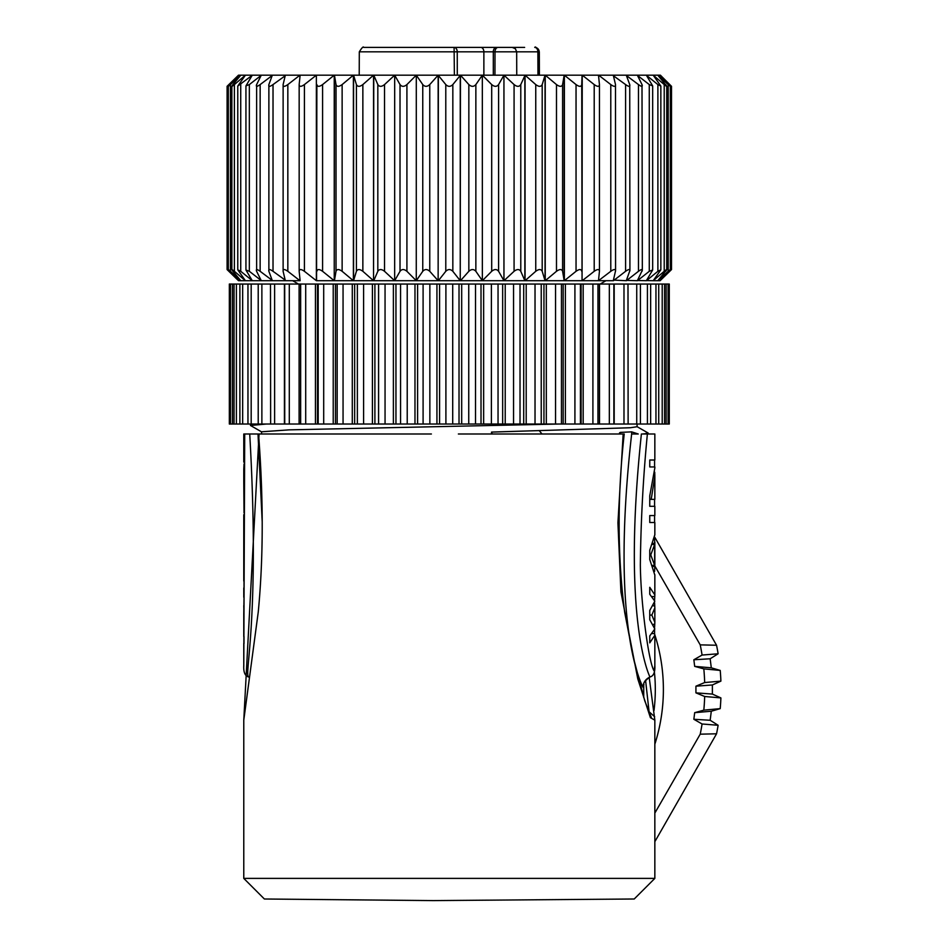 <?xml version="1.0" encoding="UTF-8"?>
<svg xmlns="http://www.w3.org/2000/svg" width="948" height="948" viewBox="0 0 948 948"><rect width="100%" height="100%" fill="white"/><g stroke="black" fill="none" stroke-linecap="round" stroke-linejoin="round"><path stroke-width="1.42" d="M363.878 47.4L480.731 47.4A4.444 3.14 90 0 1 483.871 51.832L359.304 51.832L359.221 75.176M506.552 47.4L524.635 47.4M493.304 75.176L493.304 51.832A4.444 3.14 -90 0 1 496.444 47.4L510.498 47.4M496.444 47.4L461.084 47.4M491.728 47.4L485.151 47.4M457.28 75.176L457.244 51.832A4.444 3.14 -90 0 0 454.092 47.4L449.305 47.4M504.857 47.4L502.843 47.4M422.559 47.4L429.089 47.4M300.125 75.176L299.165 84.573C299.343 86.896 301.085 86.896 304.415 84.573L304.415 271.306L316.371 280.703L316.869 84.573C317.39 86.896 319.286 86.896 322.581 84.573L322.581 271.306L334.241 280.703L334.431 75.176L353.379 75.176L238.517 75.176L229.689 84.573C227.591 86.896 227.84 86.896 230.423 84.573C227.84 86.896 227.591 86.896 229.689 84.573M353.521 75.176L373.548 75.176L353.379 75.176L342.133 84.573C338.922 86.896 336.884 86.896 336.019 84.573L334.431 75.176M373.702 75.176L394.676 75.176L373.548 75.176L362.859 84.573C359.754 86.896 357.609 86.896 356.412 84.573L353.58 75.176L353.58 280.703L356.412 271.306L356.412 84.573M362.859 84.573L362.859 271.306L373.548 280.703L373.761 75.176L377.825 84.573C379.342 86.896 381.57 86.896 384.533 84.573L394.676 75.176L400.02 84.573C401.834 86.896 404.132 86.896 406.917 84.573L416.291 75.176L422.761 84.573C424.846 86.896 427.192 86.896 429.764 84.573L438.142 75.176L394.676 75.176L394.652 280.655M438.308 75.176L449.305 75.176L438.367 75.176L438.142 280.703L438.142 75.176L445.785 84.573C448.131 86.896 450.478 86.896 452.836 84.573L460.467 75.176L460.242 280.703L460.242 75.176L449.305 75.176M482.331 75.176L460.467 75.176L468.845 84.573C471.429 86.896 473.763 86.896 475.86 84.573L482.331 75.176L482.354 280.703L482.331 75.176L491.692 84.573C494.489 86.896 496.788 86.896 498.589 84.573L503.945 75.176L482.331 75.176M520.784 84.573L520.784 271.306L524.848 280.703L524.848 75.176L503.945 75.176L503.957 280.703L503.945 75.176L514.077 84.573C517.039 86.896 519.279 86.896 520.784 84.573L525.062 75.176L525.062 280.703L535.75 271.306L535.75 84.573L525.062 75.176L545.041 75.176L525.002 75.176M545.183 75.176L564.179 75.176L545.041 75.176L542.197 84.573C541.012 86.896 538.867 86.896 535.75 84.573M564.309 75.176L582.06 75.176L564.179 75.176L562.591 84.573C561.737 86.896 559.699 86.896 556.488 84.573L545.242 75.176L545.242 280.703L556.488 271.306L556.488 84.573M582.179 75.176L585.402 75.176M671.362 86.15L660.389 75.176L582.06 75.176L581.74 84.573C581.231 86.896 579.323 86.896 576.04 84.573L564.368 75.176L564.368 280.703L576.04 271.306L576.04 84.573M228.847 85.51L228.847 84.573C226.489 86.896 226.489 86.896 228.847 84.573L238.517 75.176M238.505 75.176L227.105 86.28L227.105 269.599L238.505 280.703L228.847 271.306C226.489 268.995 226.489 268.995 228.847 271.306L228.847 270.37M252.204 75.307L237.77 86.067L245.413 75.176L234.393 84.573C231.608 86.896 231.122 86.896 232.935 84.573L240.816 75.176L230.423 84.573L230.423 271.306C227.84 268.995 227.591 268.995 229.689 271.306L238.505 280.703M229.689 271.306C227.591 268.995 227.84 268.995 230.423 271.306L240.816 280.703L232.935 271.306C231.122 268.995 231.608 268.995 234.393 271.306L245.413 280.703L237.77 269.813L237.77 86.067M232.935 271.306L231.869 269.694L231.869 86.185L232.935 84.573M240.733 84.573L240.733 271.306L252.204 280.572M238.517 280.703L252.275 280.703L245.935 269.979L245.935 85.913L252.275 75.176M261.174 75.378L249.336 84.573L245.935 85.913M249.336 84.573L249.336 271.306L261.174 280.501M252.275 280.703L261.281 280.703L256.624 271.306C255.759 268.995 256.932 268.995 260.143 271.306L272.206 280.371M261.281 75.176L256.624 84.573C255.759 86.896 256.932 86.896 260.143 84.573L272.206 75.508M256.624 271.306L256.624 84.573M261.281 280.703L272.337 280.703L268.877 271.306C268.355 268.995 269.742 268.995 273.024 271.306L285.194 280.11M272.337 75.176L268.877 84.573C268.355 86.896 269.742 86.896 273.024 84.573L285.194 75.769M268.877 271.306L268.877 84.573M272.337 280.703L285.336 280.703L283.12 271.306C282.942 268.995 284.507 268.995 287.837 271.306L299.959 280.703L299.959 279.139M285.336 75.176L283.12 84.573C282.942 86.896 284.507 86.896 287.837 84.573L299.959 75.176L299.959 76.741M283.12 271.306L283.12 84.573M285.336 280.703L300.125 280.703L299.165 271.306C299.343 268.995 301.085 268.995 304.415 271.306M299.165 271.306L299.165 84.573M304.415 84.573L316.371 75.176L316.371 280.703L334.241 280.703L334.241 75.176L322.581 84.573M342.133 84.573L342.133 271.306L353.379 280.703L316.549 280.703L316.869 84.573M353.379 75.176L353.379 280.703L334.431 280.703L336.019 271.306L336.019 84.573M452.836 84.573L452.836 271.306C450.478 268.995 448.131 268.995 445.785 271.306L438.367 280.703L449.305 280.703L353.379 280.703L373.548 280.703L373.548 75.176M429.764 84.573L429.764 271.306L438.142 280.703L373.761 280.703L377.825 271.306L377.825 84.573M384.533 84.573L384.533 271.306L394.652 280.703L394.676 75.176M394.652 280.703L400.02 271.306L400.02 84.573M406.917 84.573L406.917 271.306L416.267 280.703L416.291 75.176L416.267 280.703L422.761 271.306L422.761 84.573M452.836 271.306L460.242 280.703L449.305 280.703L605.95 280.703L600.179 284.044M542.197 84.573L542.197 271.306L545.041 280.703L460.467 280.703L468.845 271.306L468.845 84.573M475.86 84.573L475.86 271.306L482.354 280.703L491.692 271.306L491.692 84.573M498.589 84.573L498.589 271.306L503.957 280.703L514.077 271.306L514.077 84.573M562.591 84.573L562.591 271.306L564.179 280.703L545.041 280.703L545.041 75.176M581.74 84.573L582.06 280.703L564.179 280.703L564.179 75.176M599.444 271.306C599.278 268.995 597.524 268.995 594.206 271.306L582.238 280.703L598.484 280.703L599.444 271.306L599.444 84.573C599.278 86.896 597.524 86.896 594.206 84.573L582.238 75.176L582.06 280.703L582.06 75.176M599.444 84.573L598.484 75.176M598.484 280.703L610.785 271.306L610.785 84.573L598.65 75.176L598.65 76.741M598.65 279.139L598.65 280.703L613.427 280.703L625.585 271.306L625.585 84.573L613.427 75.769M610.785 84.573C614.103 86.896 615.679 86.896 615.501 84.573L615.572 270.713L613.285 280.703M615.501 84.573L613.285 75.176M613.427 280.11L626.403 280.703L638.466 271.306L638.466 84.573L626.403 75.508M625.585 84.573C628.88 86.896 630.254 86.896 629.733 84.573L629.922 270.429L626.273 280.703M629.733 84.573L626.273 75.176M626.403 280.371L637.435 280.703L649.273 271.306L649.273 84.573L637.435 75.378M638.466 84.573C641.678 86.896 642.863 86.896 641.997 84.573L642.329 270.18L637.34 280.703M641.997 84.573L637.34 75.176M637.435 280.501L646.418 280.703L657.888 271.306L657.888 84.573L646.418 75.307M646.335 75.176L652.674 85.913L649.273 84.573M649.273 271.306L652.674 269.979L646.335 280.703M646.418 280.572L653.172 280.703L664.216 271.306L664.216 84.573L653.196 75.176L660.851 86.067L657.888 84.573M657.888 271.306L660.851 269.813L653.196 280.703L657.77 280.703L668.186 271.306L668.186 84.573L657.794 75.176L666.74 86.185L666.74 269.694L657.794 280.703L660.104 280.703L669.762 271.306C672.12 268.995 672.12 268.995 669.762 271.306C672.12 268.995 672.12 268.995 669.762 271.306L669.762 270.37M665.686 84.573C667.499 86.896 667.013 86.896 664.216 84.573M668.921 84.573C671.018 86.896 670.781 86.896 668.186 84.573C670.781 86.896 671.018 86.896 668.921 84.573L660.104 75.176L669.762 84.573C672.12 86.896 672.12 86.896 669.762 84.573L669.762 85.51M668.921 271.306C671.018 268.995 670.781 268.995 668.186 271.306C670.781 268.995 671.018 268.995 668.921 271.306L660.104 280.703L671.504 269.599L671.504 86.28M240.733 271.306L237.77 269.813M249.336 271.306L245.935 269.979M322.581 271.306C319.286 268.995 317.39 268.995 316.869 271.306M342.133 271.306C338.922 268.995 336.884 268.995 336.019 271.306M362.859 271.306C359.754 268.995 357.609 268.995 356.412 271.306M384.533 271.306C381.57 268.995 379.342 268.995 377.825 271.306M406.917 271.306C404.132 268.995 401.834 268.995 400.02 271.306M429.764 271.306C427.181 268.995 424.846 268.995 422.761 271.306M475.86 271.306C473.763 268.995 471.429 268.995 468.845 271.306M498.589 271.306C496.788 268.995 494.489 268.995 491.692 271.306M520.784 271.306C519.279 268.995 517.039 268.995 514.077 271.306M542.197 271.306C541.012 268.995 538.855 268.995 535.75 271.306M562.591 271.306C561.737 268.995 559.699 268.995 556.488 271.306M581.74 271.306C581.231 268.995 579.323 268.995 576.04 271.306M615.501 271.306C615.679 268.995 614.103 268.995 610.785 271.306M629.733 271.306C630.254 268.995 628.88 268.995 625.585 271.306M641.997 271.306C642.863 268.995 641.678 268.995 638.466 271.306M665.686 271.306C667.499 268.995 667.013 268.995 664.216 271.306M612.29 270.298L612.906 269.99M284.732 424.029L284.696 284.044L229.333 284.044L229.333 424.029L669.276 424.029L669.276 284.044L284.732 284.044M627.991 284.044L628.121 424.029M613.877 284.044L613.877 424.029M270.63 424.029L270.488 284.044M300.646 424.029L300.646 284.044L300.646 424.029M597.975 424.029L597.975 284.044L597.963 424.029M614.185 284.044L614.185 424.029M599.503 284.044L599.503 424.029M583.174 284.044L583.174 424.029M581.112 424.029L581.112 284.044M565.387 284.044L565.387 424.029M563.159 424.029L563.159 284.044M546.321 284.044L546.321 424.029M543.951 424.029L543.951 284.044M526.199 284.044L526.199 424.029M523.711 424.029L523.711 284.044M505.225 284.044L505.225 424.029M502.653 424.029L502.653 284.044M483.646 284.044L483.646 424.029M481.015 424.029L481.015 284.044M461.688 284.044L461.688 424.029M459.022 424.029L459.022 284.044M439.588 284.044L439.588 424.029M436.933 424.029L436.933 284.044M417.606 284.044L417.606 424.029M414.975 424.029L414.975 284.044M395.956 284.044L395.956 424.029M393.384 424.029L393.384 284.044M374.898 284.044L374.898 424.029M372.422 424.029L372.422 284.044M354.659 284.044L354.659 424.029M352.289 424.029L352.289 284.044M335.462 284.044L335.462 424.029M333.222 424.029L333.222 284.044M317.497 284.044L317.497 424.029M315.435 424.029L315.435 284.044M299.106 424.029L299.106 284.044M284.424 424.029L284.424 284.044M261.648 431.909L250.473 425.462L266.364 424.029M643.728 683.899L643.716 684.551C644.806 684.42 640.718 683.887 650.008 676.979L649.937 677.002C645.446 679.218 643.147 682.655 643.028 687.3C643.23 687.11 609.41 630.882 631.652 433.994L633.655 433.994M261.553 433.994L261.553 431.79L289.104 429.859L558.893 424.029M651.383 717.577L644.77 700.868L633.631 658.564L624.685 612.337C617.432 556.168 617.278 496.728 624.222 433.994L458.37 433.994M480.304 433.994L491.538 433.994L491.538 432.087L630.373 427.738L637.068 426.73L637.068 424.029M621.852 433.994L620.028 433.994L620.3 432.395L619.482 432.94M604.267 433.994L589.703 433.994M584.833 433.994L564.889 433.994M539.282 430.724L542.007 433.959M654.843 467.921L654.843 466.949L649.759 466.949L649.759 460.005L654.843 460.005L654.843 433.994L642.234 433.994C648.361 433.52 649.747 433.058 646.382 432.584M648.171 433.994L648.065 432.963L636.949 426.6M633.465 433.994L638.253 433.994L631.652 431.861L620.3 432.395L620.3 433.947M645.576 680.344L649.273 713.382M643.028 687.3L643.728 684.468M654.843 664.868L654.843 665.484C655.198 672.203 653.587 676.031 650.008 676.979L650.079 676.931M648.882 433.994L653.895 433.994M654.843 635.444L654.843 665.484L654.084 670.817C648.906 663.529 640.801 604.457 640.338 564.937C640.848 520.653 643.194 477.01 647.377 433.994M652.425 633.596L654.594 633.596L654.843 635.255L649.759 642.863L649.759 635.918L654.819 628.974L649.759 619.719L649.759 610.453L654.819 601.198L649.759 594.254L649.759 587.31L654.843 594.917L654.594 600.096M649.759 615.086L651.845 615.086L654.843 607.858L654.594 602.667M651.845 615.086L654.843 622.303L654.594 627.493M654.594 633.596L654.594 630.076M654.843 575.104L649.759 559.533L649.759 550.278L654.843 534.708M653.338 566.477L654.795 566.477L654.594 538.405M654.795 566.477L654.594 571.419M654.843 535.063L654.843 522.502L649.759 522.502L649.759 515.558L654.843 515.558L654.843 506.303L649.759 506.303L654.594 506.303L654.594 499.359M649.759 522.502L654.594 522.502L654.594 515.558L649.759 515.558M654.843 467.933L649.759 495.887L649.759 506.303M654.594 466.949L654.594 460.005M649.759 499.359L651.217 499.359L654.843 476.323L654.724 472.187M651.217 499.359L654.843 499.359L654.843 476.903M649.937 677.002C649.593 676.102 621.615 621.07 641.393 433.994M652.425 596.565L654.594 596.565M653.385 605.831L654.594 605.831M653.385 624.341L654.594 624.341M653.338 543.334L654.795 543.334M649.759 554.912L650.755 554.912L654.641 565.316L652.888 565.316M650.755 554.912L654.641 544.496L654.641 565.316M652.888 544.496L654.641 544.496M649.19 677.346L654.843 720.16L650.411 717.683L637.791 678.934L620.916 591.848L617.93 522.763L623.168 433.994L623.926 433.994M431.387 433.994L258.543 433.994C263.52 498.636 263.425 557.957 258.259 611.958L243.778 720.172L259.053 433.994M262.205 521.933L258.01 433.994L243.778 433.994L243.778 462.138M248.435 433.994L251.232 433.994M509.372 433.994L526.021 433.994M654.843 878.393L634.224 899L433.331 900.6L264.385 899L243.778 878.393L654.843 878.393L654.843 720.172M433.331 900.6L435.262 900.588M654.001 710.55A169.538 168.886 -90 0 0 654.369 671.611M654.819 634.793A178.425 177.75 90 0 1 654.843 744.192M654.843 565.968L700.216 644.865A219.972 219.142 90 0 1 702.077 655.056L693.853 659.761L694.683 666.373L703.819 668.873A219.972 219.142 90 0 1 704.672 682.548L695.927 686.186L695.927 692.858L704.672 696.484A219.972 219.142 90 0 1 703.819 710.159L694.683 712.671L693.853 719.283L702.077 723.988A219.972 219.142 90 0 1 700.216 734.179L654.843 813.076M654.843 841.694L716.546 733.799L700.216 734.179M702.077 723.988L718.122 725.267A218.941 218.099 90 0 1 716.546 733.799M718.122 725.267L710.159 720.267L693.853 719.283M710.159 720.267L711.296 711.225L694.683 712.671M711.296 711.225L720.219 708.618L703.819 710.159M704.672 696.484L720.895 697.918A218.941 218.099 90 0 1 720.219 708.618M720.895 697.918L712.375 694.078L695.927 692.858M712.375 694.078L712.375 684.966L695.927 686.186M712.375 684.966L720.895 681.126L704.672 682.548M703.819 668.873L720.219 670.426A218.941 218.099 90 0 1 720.895 681.126M720.219 670.426L711.296 667.819L694.683 666.373M711.296 667.819L710.159 658.777L693.853 659.761M710.159 658.777L718.122 653.776L702.077 655.056M700.216 644.865L716.546 645.244A218.941 218.099 90 0 1 718.122 653.776M716.546 645.244L654.748 537.184M249.727 433.994C260.333 620.265 243.707 675.26 248.696 677.002L249.431 677.358M244.714 433.994L243.778 666.456M243.778 614.257L244.015 597.216M244.015 636.558L244.015 643.502M243.873 609.718L243.778 605.642M244.015 587.961L244.015 581.017M243.778 556.926L243.778 540.289M243.778 469.343L244.015 463.975M243.778 481.477L244.015 512.892M244.015 490.317L244.015 486.549M243.992 543.844L244.015 548.608M243.992 553.383L243.837 548.608M491.538 432.087L492.285 433.959M539.388 75.176L539.317 51.832L516.672 51.832L515.38 48.715L512.216 47.4M454.092 47.4L454.388 75.176M539.246 75.176L539.175 51.832A4.444 4.432 -90 0 0 534.731 47.4A4.444 3.14 90 0 1 537.871 51.832L537.954 75.176M498.15 47.4A4.444 3.14 90 0 0 495.01 51.832L516.672 51.832L516.743 75.176M483.871 75.176L483.871 51.832L495.01 51.832L494.951 75.176M234.393 84.573L234.393 271.306M260.143 84.573L260.143 271.306M273.024 84.573L273.024 271.306M287.837 84.573L287.837 271.306M299.165 270.796L299.165 85.083M445.785 271.306L445.785 84.573M594.206 271.306L594.206 84.573M599.444 85.083L599.444 270.796M666.148 424.029L666.148 284.044M662.214 424.029L662.214 284.044M655.957 424.029L655.957 284.044M647.425 424.029L647.425 284.044M636.736 424.029L636.736 284.044M623.985 424.029L623.985 284.044M609.327 424.029L609.327 284.044M592.903 424.029L592.903 284.044M580.425 284.044L580.425 424.029M574.915 424.029L574.915 284.044M561.453 284.044L561.453 424.029M555.552 424.029L555.552 284.044M541.237 284.044L541.237 424.029M535.028 424.029L535.028 284.044M520.025 284.044L520.025 424.029M513.555 424.029L513.555 284.044M498.044 284.044L498.044 424.029M491.384 424.029L491.384 284.044M475.517 284.044L475.517 424.029M468.75 424.029L468.75 284.044M452.706 284.044L452.706 424.029M445.904 424.029L445.904 284.044M429.859 284.044L429.859 424.029M423.092 424.029L423.092 284.044M407.225 284.044L407.225 424.029M400.566 424.029L400.566 284.044M385.054 284.044L385.054 424.029M378.584 424.029L378.584 284.044M363.594 284.044L363.594 424.029M357.372 424.029L357.372 284.044M343.058 284.044L343.058 424.029M337.168 424.029L337.168 284.044M323.695 284.044L323.695 424.029M318.184 424.029L318.184 284.044M305.706 284.044L305.706 424.029M289.294 284.044L289.294 424.029M274.624 284.044L274.624 424.029M261.873 284.044L261.873 424.029M251.184 284.044L251.184 424.029M242.664 284.044L242.664 424.029M236.396 284.044L236.396 424.029M232.473 284.044L232.473 424.029M654.665 716.724L648.349 711.107M631.652 433.994L631.652 431.861M228.302 269.623L228.302 86.256M652.674 269.979L652.674 85.913M660.851 269.813L660.851 86.067M670.307 269.623L670.307 86.256M298.43 284.044L292.659 280.703M668.103 424.029L668.103 284.044M664.572 424.029L664.572 284.044M658.73 424.029L658.73 284.044M650.648 424.029L650.648 284.044M640.41 424.029L640.41 284.044M258.212 424.029L258.212 284.044M247.961 424.029L247.961 284.044M239.88 424.029L239.88 284.044M234.038 424.029L234.038 284.044M230.506 424.029L230.506 284.044M250.473 425.462L250.473 424.029M643.728 684.42L643.728 697.515M654.843 541.96L654.843 567.852M654.843 574.749L654.843 594.728M654.843 608.047L654.843 622.125M243.778 720.172L243.778 878.393M248.613 676.979C245.011 675.995 243.399 672.168 243.778 665.484L243.778 643.502M243.778 469.213L243.778 481.643M243.778 514.728L243.778 540.68M243.778 556.535L243.778 581.017M243.778 587.961L243.778 597.216M243.778 613.688L243.778 636.558M243.778 547.043L243.778 550.184M359.304 51.832C361.887 47.696 363.368 46.215 363.748 47.4M539.317 51.832C536.722 47.696 535.241 46.215 534.873 47.4M505.047 47.4L505.651 47.4M506.623 47.4L508.081 47.4"/></g></svg>
